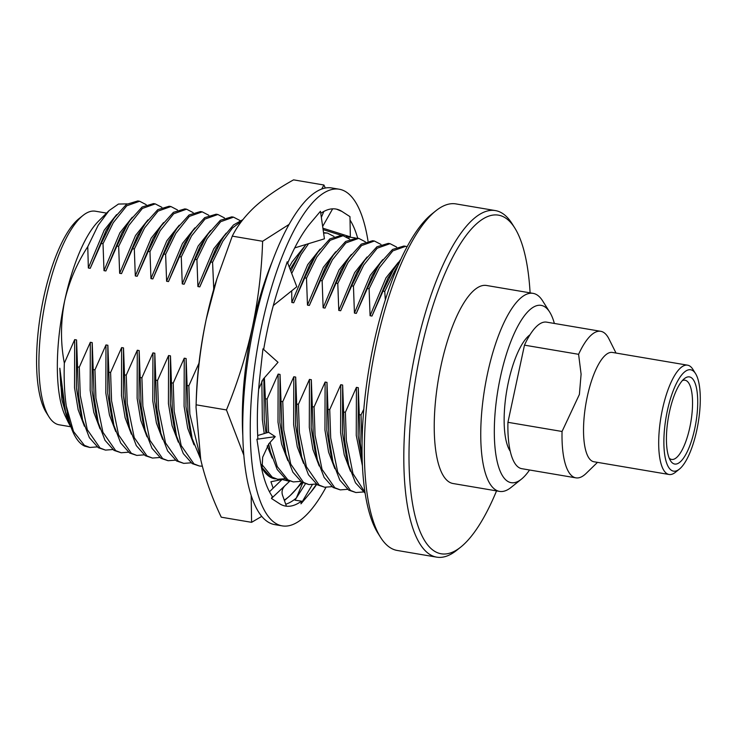 <?xml version="1.0" encoding="UTF-8"?>
<svg xmlns="http://www.w3.org/2000/svg" width="737" height="737" viewBox="0 0 737 737"><rect width="100%" height="100%" fill="white"/><g stroke="black" fill="none" stroke-linecap="round" stroke-linejoin="round"><path stroke-width="1.11" d="M261.893 467.884A125.53 39.78 99.6 0 0 274.717 478.774A125.53 39.78 99.6 0 0 274.8 478.792M272.22 261.672A150.643 47.739 99.6 0 0 252.469 326.952A150.643 47.739 99.6 0 0 242.795 435.401M284.261 500.11A150.643 47.739 99.6 0 0 290.175 495.531A150.643 47.739 99.6 0 0 301.534 482.035M302.317 482.505L290.175 495.531L284.408 500.524M261.727 516.388L251.593 522.33L251.179 495.586M196.024 407.303L196.116 404.806C197.009 375.824 200.39 347.265 206.259 319.13A150.643 47.739 -80.4 0 0 196.291 398.772L196.024 407.303L200.75 459.648C205.098 478.405 211.924 497.586 221.257 517.19L251.593 522.33M243.79 455.088L226.452 409.947C237.618 382.706 246.287 355.041 252.469 326.952C258.346 298.817 261.727 270.258 262.612 241.275L289.116 224.389M196.116 404.806L226.452 409.947M216.945 278.752L216.254 280.944A150.643 47.739 -80.4 0 0 206.259 319.13L216.945 278.752L232.275 236.135L262.612 241.275M232.275 236.135C237.342 225.909 244.914 216.079 254.993 206.655C265.375 197.295 278.227 188.359 293.575 179.856L323.912 184.996L325.321 188.046M321.7 189.05L323.912 184.996M261.884 467.617A125.53 39.78 99.6 0 0 262.98 469.469A125.53 39.78 99.6 0 0 274.883 478.801A125.53 39.78 99.6 0 0 275.389 478.875M322.898 228.203L350.342 236.863L349.974 216.641L342.567 211.851A150.643 47.739 99.6 0 0 342.023 211.482A150.643 47.739 99.6 0 0 335.869 209.032A150.643 47.739 99.6 0 0 320.761 213.362M342.023 211.482L336.597 209.188M357.694 238.189A150.643 47.739 99.6 0 0 350.038 220.05M355.234 237.913L350.278 237.25A150.643 47.739 99.6 0 0 350.167 236.853M305.394 483.85L294.975 500.174L301.488 501.151L300.963 503.832L310.111 492.998A150.643 47.739 99.6 0 0 310.784 492.215A150.643 47.739 99.6 0 0 316.707 484.366M310.784 492.215L316.486 484.209M258.669 389.164L263.109 379.242L278.015 362.3L262.952 348.859L260.143 374.147A150.643 47.739 99.6 0 0 259.931 376.008A150.643 47.739 99.6 0 0 257.867 438.782L256.927 439.261L259.774 457.861A150.643 47.739 99.6 0 0 259.977 459.234A150.643 47.739 99.6 0 0 272.349 496.508L271.446 498.461L278.853 503.251A150.643 47.739 99.6 0 0 279.397 503.62A150.643 47.739 99.6 0 0 285.551 506.07A150.643 47.739 99.6 0 0 301.488 501.151M285.726 504.219A150.643 47.739 99.6 0 0 296.385 497.954M273.316 305.542L296.799 286.739L287.227 261.773L279.83 284.104A150.643 47.739 99.6 0 0 279.286 285.735A150.643 47.739 99.6 0 0 263.662 349.485M294.699 247.908L324.427 238.825L320.466 211.27L311.318 222.104A150.643 47.739 99.6 0 0 310.645 222.896A150.643 47.739 99.6 0 0 287.725 263.081M367.993 240.888A170.726 54.105 99.6 0 0 339.232 189.225A170.726 54.105 99.6 0 0 257.37 348.518A170.726 54.105 99.6 0 0 282.197 525.877A170.726 54.105 99.6 0 0 325.929 487.387M339.232 189.225L331.714 187.953A170.726 54.105 99.6 0 0 249.861 347.238A170.726 54.105 99.6 0 0 274.68 524.606L282.197 525.877M278.015 362.3L270.903 355.953M261.976 470.003L262.658 457.216L268.941 443.692L275.242 436.636L268.581 432.278L257.692 435.521M275.242 436.636L256.927 439.261M271.446 498.461L289.54 481.372L282.059 479.474L269.475 491.763M282.059 479.474L270.93 481.749L273.151 488.18M285.099 485.563C282.041 488.705 281.276 492.205 282.824 496.065L286.389 506.089M312.276 484.753L300.963 503.832M349.513 236.826L348.629 238.244M350.342 236.863L346.16 236.697M341.756 235.49L323.101 229.603M322.649 226.443L332.654 208.829M323.856 211.445L321.341 217.397M679.348 469.156L675.378 472.325A55.432 17.568 -80.4 0 1 669.058 474.481L593.893 461.749A55.432 17.568 -80.4 0 1 587.251 396.773A55.432 17.568 -80.4 0 1 612.41 352.443L687.575 365.174A55.432 17.568 -80.4 0 1 692.835 369.292L695.535 373.595A51.415 16.297 99.6 0 0 667.326 410.887A51.415 16.297 99.6 0 0 679.348 469.156A51.415 16.297 99.6 0 0 698.142 423.185A51.415 16.297 99.6 0 0 695.535 373.595M597.495 462.357L586.182 473.366A74.317 23.547 -80.4 0 1 575.919 477.852A74.317 23.547 -80.4 0 1 562.055 431.477L579.393 394.433L581.097 374.175L578.6 354.313A74.317 23.547 -80.4 0 1 600.747 331.309A74.317 23.547 -80.4 0 1 608.965 338.928L616.012 353.051M578.6 354.313L524.477 345.146A74.317 23.547 -80.4 0 1 546.624 322.143L600.747 331.309M575.919 477.852L521.805 468.686A74.317 23.547 -80.4 0 1 507.931 422.31L562.055 431.477M524.477 345.146L507.931 422.31M397.998 265.652L394.995 270.415L384.751 291.437L383 291.143L393.245 270.12L400.974 259.028M369.099 288.784L367.348 288.489L377.593 267.467L380.449 262.934L392.535 249.456L403.95 246.029L405.7 246.324L392.839 250.866L379.343 267.771L369.099 288.784L370.085 315.731L371.964 316.053L383 291.143M407.146 246.665L405.7 246.324M353.447 286.14L351.696 285.836L361.941 264.823L364.797 260.281L376.883 246.803L388.298 243.376L390.048 243.671L377.187 248.222L363.691 265.117L353.447 286.14L354.433 313.078L356.312 313.4L367.348 288.489M396.626 247.079L390.048 243.671M337.795 283.487L336.044 283.183L346.289 262.169L349.145 257.628L361.231 244.15L372.646 240.723L374.396 241.017L361.535 245.568L348.039 262.464L337.795 283.487L338.78 310.434L340.66 310.747L351.696 285.836M380.974 244.435L374.396 241.017M322.143 280.834L320.392 280.539L330.637 259.516L333.493 254.974L345.579 241.496L356.994 238.069L358.744 238.364L345.883 242.915L332.387 259.811L322.143 280.834L323.128 307.78L325.008 308.094L336.044 283.183M365.322 241.782L358.744 238.364M306.491 278.181L304.74 277.886L314.985 256.863L317.84 252.321L329.927 238.843L341.342 235.416L343.092 235.711L330.231 240.262L316.735 257.158L306.491 278.181L307.476 305.127L309.356 305.44L320.392 280.539M349.67 239.129L343.092 235.711M334.018 236.476L327.44 233.067L323.598 233.067M308.6 243.661L301.083 254.505L291.705 273.445M327.44 233.067L323.534 232.616M305.956 244.472L299.333 254.21L290.811 271.124M241.957 220.824L232.395 228.065L222.823 241.248L212.578 262.271L210.828 261.976L221.072 240.953L223.919 236.411L233.509 224.96L242.86 219.654M196.926 259.617L195.176 259.323L205.42 238.3L208.267 233.758L220.363 220.28L231.768 216.853L233.528 217.157L220.667 221.699L207.171 238.595L196.926 259.617L197.912 286.564L199.791 286.886L210.828 261.976M240.105 220.566L233.528 217.157M181.274 256.964L179.524 256.669L189.768 235.647L192.615 231.114L204.711 217.636L216.116 214.209L217.876 214.504L205.015 219.046L191.519 235.951L181.274 256.964L182.26 283.911L184.139 284.233L195.176 259.323M224.453 217.912L217.876 214.504M165.622 254.32L163.872 254.016L174.116 233.003L176.963 228.461L189.059 214.983L200.464 211.556L202.224 211.851L189.363 216.402L175.867 233.297L165.622 254.32L166.608 281.258L168.487 281.58L179.524 256.669M208.801 215.259L202.224 211.851M149.97 251.667L148.22 251.363L158.464 230.349L161.311 225.808L173.407 212.33L184.812 208.903L186.572 209.197L173.711 213.748L160.215 230.644L149.97 251.667L150.956 278.614L152.835 278.927L163.872 254.016M193.149 212.615L186.572 209.197M177.497 209.962L170.92 206.544L158.059 211.095L144.563 227.991L134.318 249.014L132.568 248.719L142.812 227.696L145.659 223.154L157.755 209.677L169.16 206.249M118.666 246.361L116.916 246.066L127.16 225.043L130.007 220.501L142.103 207.023L153.508 203.596L155.267 203.891L142.407 208.442L128.911 225.338L118.666 246.361L119.652 273.307L121.531 273.62L132.568 248.719M161.845 207.309L155.267 203.891M103.014 243.707L101.264 243.413L111.508 222.39L114.355 217.848L126.451 204.37L137.856 200.943L139.615 201.247L126.755 205.789L113.258 222.685L103.014 243.707L104 270.654L105.879 270.976L116.916 246.066M146.193 204.656L139.615 201.247M105.502 450.104L98.297 447.709L89.37 437.677L82.59 419.952L78.518 395.198L77.542 366.897L79.292 367.192L80.269 395.493L87.27 429.634L100.048 448.004L105.502 450.104L112.752 449.552M121.154 452.758L113.949 450.362L105.023 440.33L98.242 422.605L94.17 397.851L93.194 369.541L94.944 369.845L95.921 398.146L102.922 432.278L115.7 450.657L121.154 452.758L128.404 452.205M136.806 455.411L129.601 453.015L120.675 442.983L113.894 425.258L109.822 400.504L108.846 372.194L110.596 372.498L111.573 400.799L118.574 434.931L131.352 453.31L136.806 455.411L144.056 454.858M152.458 458.064L145.253 455.669L136.327 445.636L129.546 427.902L125.474 403.148L124.498 374.847L126.248 375.142L127.225 403.452L134.226 437.585L147.004 455.963L152.458 458.064L159.708 457.511M168.11 460.717L160.906 458.313L151.979 448.289L145.198 430.555L141.126 405.801L140.15 377.501L141.9 377.795L142.877 406.105L149.878 440.238L162.656 458.617L168.11 460.717L175.36 460.164M183.762 463.37L176.558 460.966L167.631 450.933L160.85 433.209L156.778 408.455L155.802 380.154L157.552 380.449L158.529 408.749L165.53 442.891L178.308 461.261L183.762 463.37L191.012 462.818M199.414 466.014L192.21 463.619L183.283 453.587L176.502 435.862L172.43 411.108L171.454 382.807L173.204 383.102L174.181 411.403L181.182 445.544L193.96 463.914L199.414 466.014L202.334 466.208M200.584 458.902L192.154 438.515L188.082 413.761L187.106 385.451L188.856 385.755L189.833 414.056L199.718 454.738M261.875 467.424L270.47 476.876L277.674 479.28L284.924 478.728M261.893 464.485L272.22 477.171L277.674 479.28M266.941 432.766L265.366 398.717L267.116 399.012L268.609 432.297M268.673 443.987L270.415 451.772L277.195 469.497L286.122 479.529L293.326 481.924L300.576 481.372M270.083 442.412L277.269 466.576L287.872 479.824L293.326 481.924M308.978 484.577L301.774 482.182L292.847 472.15L286.067 454.425L281.995 429.671L281.018 401.361L282.768 401.665L283.745 429.966L290.747 464.098L303.524 482.477L308.978 484.577L316.228 484.025M324.63 487.231L317.426 484.835L308.499 474.803L301.719 457.078L297.647 432.324L296.67 404.014L298.421 404.309L299.397 432.619L306.399 466.751L319.176 485.13L324.63 487.231L331.88 486.678M340.282 489.884L333.078 487.489L324.151 477.456L317.371 459.722L313.299 434.968L312.322 406.667L314.073 406.962L315.049 435.272L322.051 469.405L334.828 487.783L340.282 489.884L347.532 489.331M355.934 492.537L348.73 490.133L339.803 480.109L333.023 462.375L328.951 437.621L327.974 409.321L329.725 409.615L330.701 437.925L337.703 472.058L350.48 490.437L355.934 492.537L363.184 491.984M365.119 493.219L355.455 482.753L348.675 465.029L344.603 440.275L343.626 411.974L345.377 412.269L346.353 440.569L352.959 473.615L364.981 492.307M362.107 457.244L360.255 442.928L359.278 414.627L361.029 414.922L362.033 443.508M89.85 447.46L84.672 446.125A125.53 39.78 -80.4 0 1 73.7 433.605A125.53 39.78 -80.4 0 1 66.293 406.096L73.507 431.486L84.396 445.351L89.85 447.46L97.1 446.908M87.767 246.665C76.786 263.597 69.075 281.691 64.626 300.954A108.321 34.326 -80.4 0 1 98.389 221.303L109.067 210.589L98.168 225.264L87.767 246.665L88.348 268.001L90.227 268.323L101.264 243.413M127.16 203.882L118.454 204.057L109.067 210.589M73.7 433.605L65.519 411.808L59.826 368.224L61.908 399.721L68.301 422.384L65.363 416.258A108.321 34.326 -80.4 0 1 64.626 300.954C60.572 322.143 60.471 342.871 64.331 363.148C63.806 378.984 64.451 393.309 66.293 406.096M68.301 422.384L69.923 425.424M116.63 214.605L104.239 230.156L88.348 268.001M132.282 217.258L119.891 232.809L104 270.654M147.934 219.912L135.544 235.453L119.652 273.307M134.318 249.014L135.304 275.96L137.183 276.274L148.22 251.363M163.586 222.565L151.196 238.106L135.304 275.96M179.238 225.209L166.848 240.759L150.956 278.614M194.89 227.862L182.5 243.413L166.608 281.258M210.542 230.515L198.152 246.066L182.26 283.911M226.195 233.168L213.804 248.719L197.912 286.564M212.578 262.271L213.758 289.245M216.079 281.506L213.564 289.217M304.464 246.425L292.064 261.976L289.245 267.043M291.714 290.811L291.824 302.474L293.704 302.796L304.74 277.886M320.116 249.078L307.716 264.629L291.824 302.474M335.768 251.732L323.368 267.273L307.476 305.127M351.42 254.385L339.02 269.926L323.128 307.78M367.072 257.029L354.672 272.579L338.78 310.434M382.724 259.682L370.324 275.233L354.433 313.078M398.376 262.335L385.976 277.886L370.085 315.731M384.751 291.437L385.331 299.904M77.542 366.897L76.556 339.95L74.677 339.628L74.52 387.69L78.15 409.726L84.433 426.244M74.677 339.628L64.331 363.148M93.194 369.541L92.208 342.604L90.329 342.281L90.172 390.343L93.802 412.379L100.085 428.897M90.329 342.281L79.292 367.192M108.846 372.194L107.86 345.248L105.981 344.934L105.824 392.996L109.454 415.032L115.737 431.55M105.981 344.934L94.944 369.845M124.498 374.847L123.512 347.901L121.633 347.588L121.476 395.649L125.106 417.686L131.389 434.204M121.633 347.588L110.596 372.498M140.15 377.501L139.164 350.554L137.285 350.241L137.128 398.302L140.758 420.339L147.041 436.857M137.285 350.241L126.248 375.142M155.802 380.154L154.816 353.207L152.937 352.885L152.78 400.956L156.41 422.983L162.693 439.501M152.937 352.885L141.9 377.795M171.454 382.807L170.468 355.86L168.589 355.538L168.432 403.6L172.062 425.636L178.345 442.154M168.589 355.538L157.552 380.449M187.106 385.451L186.12 358.514L184.241 358.191L184.084 406.253L187.714 428.289L193.997 444.807M184.241 358.191L173.204 383.102M198.981 363.184L188.856 385.755M261.838 380.918L262.344 419.51L264.242 433.568M267.199 445.894L272.257 458.064M281.018 401.361L280.032 374.424L278.153 374.101L277.996 422.163L281.626 444.199L287.909 460.717M278.153 374.101L267.116 399.012M296.67 404.014L295.684 377.068L293.805 376.754L293.648 424.816L297.287 446.852L303.561 463.37M293.805 376.754L282.768 401.665M312.322 406.667L311.336 379.721L309.457 379.408L309.3 427.469L312.939 449.506L319.213 466.024M309.457 379.408L298.421 404.309M327.974 409.321L326.988 382.374L325.109 382.061L324.953 430.122L328.591 452.149L334.865 468.677M325.109 382.061L314.073 406.962M343.626 411.974L342.641 385.027L340.761 384.705L340.605 432.776L344.243 454.803L350.517 471.321M340.761 384.705L329.725 409.615M359.278 414.627L358.293 387.68L356.413 387.358L356.257 435.42L362.411 465.701M356.413 387.358L345.377 412.269M363.792 409.256L361.029 414.922M114.355 217.848L106.119 230.469L90.227 268.323M130.007 220.501L121.771 233.122L105.879 270.976M145.659 223.154L137.423 235.776L121.531 273.62M161.311 225.808L153.075 238.429L137.183 276.274M176.963 228.461L168.727 241.082L152.835 278.927M192.615 231.114L184.379 243.726L168.487 281.58M208.267 233.758L200.031 246.379L184.139 284.233M223.919 236.411L215.683 249.032L199.791 286.886M302.188 249.668L290.12 269.327M317.84 252.321L309.595 264.942L293.704 302.796M333.493 254.974L325.247 267.595L309.356 305.44M349.145 257.628L340.899 270.249L325.008 308.094M364.797 260.281L356.551 272.902L340.66 310.747M380.449 262.934L372.203 275.546L356.312 313.4M396.101 265.578L387.855 278.199L371.964 316.053M76.556 339.95L76.399 388.012L80.103 410.325L82.59 419.952M92.208 342.604L92.051 390.665L95.755 412.969L98.242 422.605M107.86 345.248L107.703 393.318L111.407 415.622L113.894 425.258M123.512 347.901L123.355 395.972L127.059 418.275L129.546 427.902M139.164 350.554L139.007 398.616L142.711 420.928L145.198 430.555M154.816 353.207L154.659 401.269L158.363 423.582L160.85 433.209M170.468 355.86L170.311 403.922L174.015 426.235L176.502 435.862M186.12 358.514L185.964 406.575L189.667 428.879L192.154 438.515M263.892 378.357L264.224 419.832L265.974 433.052M280.032 374.424L279.876 422.485L283.579 444.789L286.067 454.425M295.684 377.068L295.528 425.138L299.231 447.442L301.719 457.078M311.336 379.721L311.18 427.792L314.883 450.095L317.371 459.722M326.988 382.374L326.832 430.436L330.535 452.748L333.023 462.375M342.641 385.027L342.484 433.089L346.187 455.402L348.675 465.029M358.293 387.68L358.136 435.742L362.162 459.298M59.826 368.224L60.747 385.359L65.519 411.808M265.366 398.717L264.371 377.814M48.918 416.755L46.21 412.453A104.304 33.054 -80.4 0 1 40.931 311.843A104.304 33.054 -80.4 0 1 79.052 218.594L83.023 215.425A108.321 34.326 99.6 0 0 43.428 312.267A108.321 34.326 99.6 0 0 48.918 416.755A108.321 34.326 99.6 0 0 59.181 424.807L70.476 426.723M669.399 412.241A44.183 14.003 -80.4 0 1 684.415 378.615A44.183 14.003 -80.4 0 1 695.875 422.808A44.183 14.003 -80.4 0 1 670.504 460.745A44.183 14.003 -80.4 0 1 669.399 412.241M669.058 474.481A55.432 17.568 -80.4 0 1 662.416 409.505A55.432 17.568 -80.4 0 1 687.575 365.174M510.262 451.274A62.138 19.687 -80.4 0 1 508.318 382.475A62.138 19.687 -80.4 0 1 529.995 334.782M529.544 470.003A89.914 28.494 -80.4 0 1 521.381 479.188A89.914 28.494 -80.4 0 1 500.349 377.307A89.914 28.494 -80.4 0 1 549.691 312.083A89.914 28.494 -80.4 0 1 554.371 323.46M521.381 479.188L510.99 487.489A100.425 31.82 -80.4 0 1 499.539 491.395A100.425 31.82 -80.4 0 1 487.498 373.687A100.425 31.82 -80.4 0 1 533.091 293.363A100.425 31.82 -80.4 0 1 542.607 300.834L549.691 312.083M499.539 491.395L453.025 483.518A100.425 31.82 -80.4 0 1 440.984 365.801A100.425 31.82 -80.4 0 1 486.577 285.486L533.091 293.363M530.096 292.856A171.73 54.418 99.6 0 0 514.758 227.954A171.73 54.418 99.6 0 0 420.532 352.526A171.73 54.418 99.6 0 0 460.689 547.13A171.73 54.418 99.6 0 0 496.545 490.888M460.689 547.13L456.719 550.29A175.747 55.69 -80.4 0 1 436.691 557.144A175.747 55.69 -80.4 0 1 415.622 351.144A175.747 55.69 -80.4 0 1 495.402 210.589A175.747 55.69 -80.4 0 1 512.058 223.652L514.758 227.954M495.402 210.589L455.954 203.909A175.747 55.69 99.6 0 0 435.917 210.754A175.747 55.69 99.6 0 0 376.183 344.455A175.747 55.69 99.6 0 0 380.587 537.393A175.747 55.69 99.6 0 0 397.243 550.465L436.691 557.144M380.587 537.393L377.878 533.1A171.73 54.418 -80.4 0 1 369.191 367.459A171.73 54.418 -80.4 0 1 431.956 213.923L435.917 210.754M106.561 213.104L95.368 211.206A108.321 34.326 99.6 0 0 83.023 215.425M669.224 458.193A40.166 12.732 99.6 0 0 671.61 459.437A40.166 12.732 99.6 0 0 689.841 427.313A40.166 12.732 99.6 0 0 685.023 380.218A40.166 12.732 99.6 0 0 682.361 380.605M302.769 482.753L296.274 498.138M170.92 206.544L169.169 206.249M270.415 451.772L268.471 444.227"/></g></svg>
